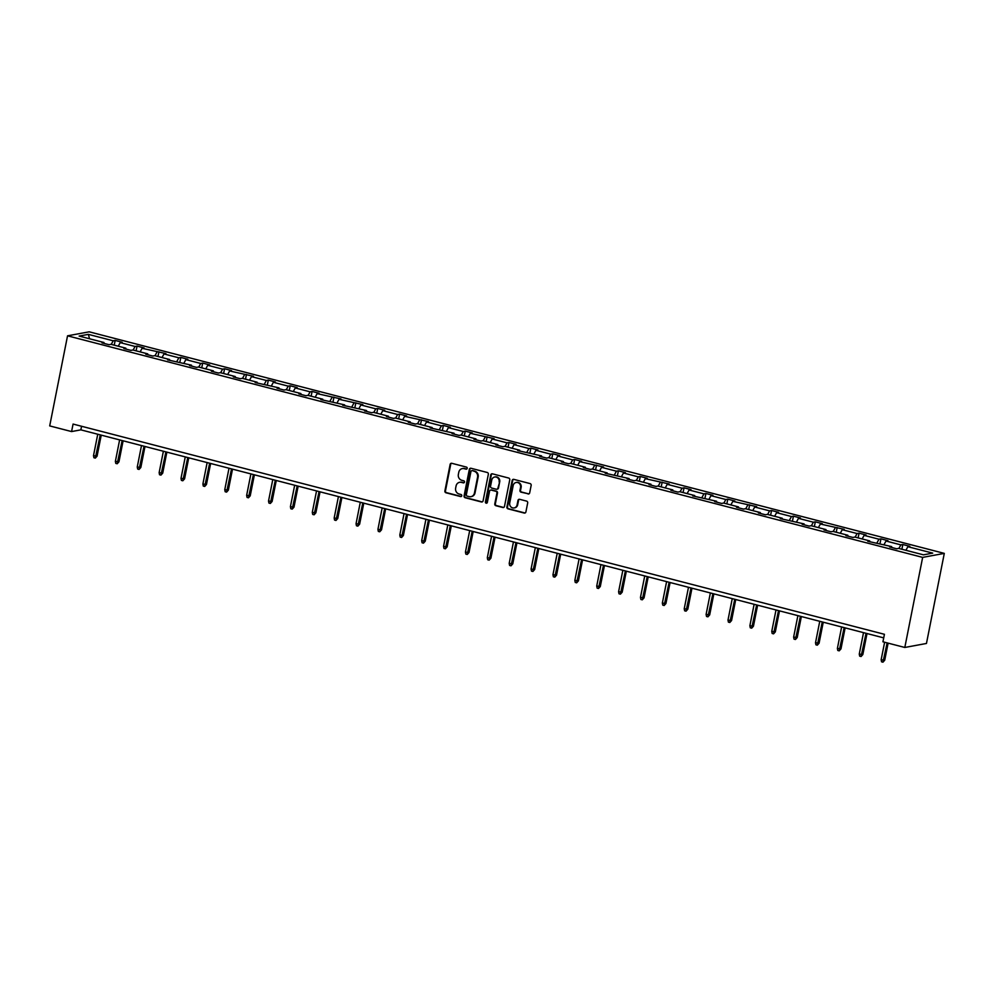 <?xml version="1.0" encoding="UTF-8"?>
<svg xmlns="http://www.w3.org/2000/svg" width="994" height="994" viewBox="0 0 994 994"><rect width="100%" height="100%" fill="white"/><g stroke="black" fill="none" stroke-linecap="round" stroke-linejoin="round"><path stroke-width="1.49" d="M467.192 468.373A1.069 0.982 -100.5 0 0 466.434 467.093L451.81 463.303A1.516 1.404 -100.5 0 0 450.133 464.422L444.89 490.949A1.516 1.404 -100.5 0 0 445.971 492.776L460.595 496.565A1.069 0.982 -100.5 0 0 461.763 495.782A1.069 0.982 -100.5 0 0 461.005 494.503L459.116 494.006A4.858 4.485 -100.5 0 1 455.637 488.153L456.084 485.942A4.858 4.485 -100.5 0 1 461.415 482.376L463.316 482.86A1.069 0.982 -100.5 0 0 464.484 482.078A1.069 0.982 -100.5 0 0 463.713 480.798L461.825 480.301A4.858 4.485 -100.5 0 1 458.358 474.449L458.793 472.237A4.858 4.485 -100.5 0 1 464.136 468.659L466.024 469.156A1.069 0.982 -100.5 0 0 467.192 468.373M528.013 493.968A1.516 1.404 -100.5 0 0 529.678 492.85L531.156 485.407A1.516 1.404 -100.5 0 0 530.063 483.581L513.823 479.369A1.516 1.404 -100.5 0 0 512.159 480.487L506.903 507.015A1.516 1.404 -100.5 0 0 507.984 508.841L524.236 513.053A1.516 1.404 -100.5 0 0 525.901 511.935L527.677 502.952A1.516 1.404 -100.5 0 0 526.596 501.113L519.638 499.311A1.516 1.404 -100.5 0 0 517.973 500.429L517.091 504.89A4.063 3.752 -100.5 0 1 514.146 507.934A4.063 3.752 -100.5 0 1 509.723 502.976L513.19 485.519A4.063 3.752 -100.5 0 1 516.135 482.475A4.063 3.752 -100.5 0 1 520.545 487.433L519.974 490.34A1.516 1.404 -100.5 0 0 521.055 492.167L528.597 493.856A1.516 1.404 -100.5 0 0 528.87 493.906M67.542 335.823L49.7 425.904L71.58 431.57L73.071 424.065L884.424 634.296L882.933 641.801L904.813 647.467L922.656 557.385L67.542 335.823L89.187 331.822L944.3 553.385L922.656 557.385M488.34 474.312A1.516 1.404 -100.5 0 0 487.259 472.485L471.007 468.273A1.516 1.404 -100.5 0 0 469.342 469.392L464.086 495.919A1.516 1.404 -100.5 0 0 465.18 497.745L481.419 501.958A1.516 1.404 -100.5 0 0 483.084 500.839L488.34 474.312M492.415 473.827L508.667 478.039A1.516 1.404 -100.5 0 1 509.748 479.866L504.492 506.393A1.516 1.404 -100.5 0 1 502.827 507.512L495.869 505.71A1.516 1.404 -100.5 0 1 494.788 503.871L496.913 493.123A1.516 1.404 -100.5 0 0 495.832 491.284L491.222 490.092A1.516 1.404 -100.5 0 0 489.557 491.21L487.333 502.405A1.069 0.982 -100.5 0 1 486.563 503.2A1.069 0.982 -100.5 0 1 485.407 501.908L490.75 474.946A1.516 1.404 -100.5 0 1 492.415 473.827M923.451 554.838L898.626 548.402L896.663 548.775L889.655 546.948L891.618 546.588L867.774 541.283L869.738 540.922L854.865 537.071L852.914 537.431L845.894 535.617L847.857 535.257L832.984 531.405L831.034 531.765L824.014 529.951L825.977 529.578L811.116 525.727L809.153 526.099L802.133 524.273L804.096 523.913L780.265 518.607L782.216 518.247L767.356 514.395L765.392 514.755L758.385 512.941L760.335 512.581L745.475 508.729L743.512 509.09L736.504 507.275L738.455 506.903L723.595 503.051L721.632 503.424L714.624 501.597L716.587 501.237L692.743 495.931L694.707 495.571L679.834 491.719L677.871 492.08L670.863 490.266L672.826 489.905L657.953 486.054L655.99 486.414L648.983 484.6L650.946 484.227L636.073 480.375L634.122 480.748L627.102 478.922L629.065 478.561L605.222 473.256L607.185 472.896L592.325 469.044L590.361 469.404L583.341 467.59L585.304 467.23L570.444 463.378L568.481 463.738L561.461 461.924L563.424 461.551L548.564 457.7L546.601 458.072L539.593 456.246L541.544 455.886L517.712 450.58L519.663 450.22L504.803 446.368L502.84 446.728L495.832 444.914L497.795 444.554L482.922 440.702L480.959 441.063L473.952 439.249L475.915 438.876L461.042 435.024L459.079 435.397L452.071 433.57L454.034 433.21L430.191 427.905L432.154 427.544L417.281 423.692L415.33 424.053L408.31 422.239L410.273 421.878L395.401 418.027L393.45 418.387L386.43 416.573L388.393 416.2L373.52 412.348L371.57 412.721L364.549 410.895L366.513 410.534L342.669 405.229L344.632 404.869L320.801 399.563L322.752 399.203L307.892 395.351L305.928 395.711L298.921 393.897L300.871 393.525L286.011 389.673L284.048 390.046L277.04 388.219L278.991 387.859L255.16 382.553L257.123 382.193L242.25 378.341L240.287 378.702L233.279 376.888L235.243 376.527L220.37 372.675L218.407 373.036L211.399 371.222L213.362 370.849L198.489 366.997L196.539 367.37L189.519 365.543L191.482 365.183L167.638 359.878L169.601 359.517L154.729 355.666L152.778 356.026L145.758 354.212L147.721 353.852L132.861 350L130.897 350.36L123.877 348.546L125.84 348.173L110.98 344.322L109.017 344.694L101.997 342.868L103.96 342.508L79.135 336.071L88.379 334.369L113.204 340.793L115.167 340.433L122.187 342.247L120.224 342.619L135.085 346.471L137.048 346.098L144.055 347.925L142.105 348.285L165.936 353.591L163.985 353.951L178.845 357.803L180.809 357.442L187.816 359.256L185.853 359.617L200.726 363.469L202.689 363.108L209.697 364.922L207.734 365.295L222.606 369.147L224.569 368.774L231.577 370.6L229.614 370.961L253.458 376.266L251.494 376.627L266.367 380.478L268.318 380.118L275.338 381.932L273.375 382.292L288.248 386.144L290.198 385.784L297.218 387.598L295.255 387.971L310.116 391.822L312.079 391.45L319.099 393.276L317.136 393.636L340.979 398.942L339.016 399.302L362.847 404.608L360.897 404.968L375.757 408.82L377.72 408.459L384.728 410.273L382.777 410.646L397.637 414.498L399.6 414.125L406.608 415.952L404.645 416.312L428.489 421.618L426.525 421.978L441.398 425.83L443.361 425.469L450.369 427.283L448.406 427.644L463.279 431.495L465.242 431.135L472.249 432.949L470.286 433.322L494.13 438.627L492.167 438.988L507.039 442.839L508.99 442.479L516.01 444.293L514.047 444.653L528.92 448.505L530.871 448.145L537.891 449.959L535.928 450.319L550.788 454.171L552.751 453.811L559.771 455.625L557.808 455.998L572.668 459.849L574.631 459.489L581.639 461.303L579.688 461.663L603.52 466.969L601.569 467.329L616.429 471.181L618.392 470.821L625.4 472.635L623.449 472.995L638.31 476.847L640.273 476.486L647.28 478.3L645.317 478.673L669.161 483.979L667.198 484.339L682.07 488.191L684.034 487.83L691.041 489.644L689.078 490.005L703.951 493.856L705.914 493.496L712.922 495.31L710.959 495.671L725.831 499.522L727.782 499.162L734.802 500.988L732.839 501.349L756.683 506.654L754.719 507.015L769.58 510.866L771.543 510.506L778.563 512.32L776.6 512.68L791.46 516.532L793.423 516.172L800.443 517.986L798.48 518.346L813.341 522.198L815.304 521.838L822.311 523.664L820.361 524.024L844.192 529.33L842.241 529.69L857.101 533.542L859.064 533.182L866.072 534.996L864.109 535.356L878.982 539.208L880.945 538.847L887.953 540.661L885.989 541.022L900.862 544.874L902.825 544.513L909.833 546.34L907.87 546.7L932.695 553.124L923.451 554.838M898.887 548.477L900.862 544.874M884.026 544.625L885.989 541.022M891.804 547.508L891.618 546.588M877.006 542.811L878.982 539.208M862.146 538.959L864.109 535.356M869.924 541.842L869.738 540.922M855.126 537.133L857.101 533.542M840.265 533.281L842.241 529.69M848.044 536.176L847.857 535.257M833.258 531.467L835.221 527.876M818.385 527.615L820.361 524.024M826.163 530.498L825.977 529.578M811.377 525.801L813.341 522.198M796.505 521.949L798.48 518.346M804.283 524.832L804.096 523.913M789.497 520.135L791.46 516.532M774.624 516.284L776.6 512.68M782.415 519.166L782.216 518.247M767.616 514.457L769.58 510.866M752.744 510.605L754.719 507.015M760.534 513.5L760.335 512.581M745.736 508.791L747.712 505.2M730.863 504.94L732.839 501.349M738.654 507.822L738.455 506.903M723.856 503.126L725.831 499.522M708.995 499.274L710.959 495.671M716.773 502.156L716.587 501.237M701.975 497.46L703.951 493.856M687.115 493.608L689.078 490.005M694.893 496.491L694.707 495.571M680.095 491.781L682.07 488.191M665.234 487.93L667.198 484.339M673.013 490.825L672.826 489.905M658.214 486.116L660.19 482.525M643.354 482.264L645.317 478.673M651.132 485.147L650.946 484.227M636.334 480.45L638.31 476.847M621.474 476.598L623.449 472.995M629.252 479.481L629.065 478.561M614.454 474.784L616.429 471.181M599.593 470.932L601.569 467.329M607.371 473.815L607.185 472.896M592.586 469.106L594.549 465.515M577.713 465.254L579.688 461.663M585.491 468.149L585.304 467.23M570.705 463.44L572.668 459.849M555.832 459.588L557.808 455.998M563.623 462.471L563.424 461.551M548.825 457.774L550.788 454.171M533.952 453.923L535.928 450.319M541.742 456.805L541.544 455.886M526.944 452.108L528.92 448.505M512.072 448.257L514.047 444.653M519.862 451.139L519.663 450.22M505.064 446.43L507.039 442.839M490.191 442.578L492.167 438.988M497.982 445.474L497.795 444.554M483.183 440.764L485.159 437.174M468.323 436.913L470.286 433.322M476.101 439.795L475.915 438.876M461.303 435.099L463.279 431.495M446.443 431.247L448.406 427.644M454.221 434.129L454.034 433.21M439.423 429.433L441.398 425.83M424.562 425.581L426.525 421.978M432.34 428.464L432.154 427.544M417.542 423.755L419.518 420.164M402.682 419.903L404.645 416.312M410.46 422.798L410.273 421.878M395.662 418.089L397.637 414.498M380.801 414.237L382.777 410.646M388.579 417.12L388.393 416.2M373.794 412.423L375.757 408.82M358.921 408.571L360.897 404.968M366.699 411.454L366.513 410.534M351.913 406.757L353.876 403.154M337.041 402.905L339.016 399.302M344.819 405.788L344.632 404.869M330.033 401.079L331.996 397.488M315.16 397.227L317.136 393.636M322.951 400.122L322.752 399.203M308.152 395.413L310.116 391.822M293.28 391.561L295.255 387.971M301.07 394.444L300.871 393.525M286.272 389.747L288.248 386.144M271.399 385.896L273.375 382.292M279.19 388.778L278.991 387.859M264.392 384.082L266.367 380.478M249.531 380.23L251.494 376.627M257.309 383.112L257.123 382.193M242.511 378.403L244.487 374.813M227.651 374.552L229.614 370.961M235.429 377.447L235.243 376.527M220.631 372.738L222.606 369.147M205.77 368.886L207.734 365.295M213.548 371.768L213.362 370.849M198.75 367.072L200.726 363.469M183.89 363.22L185.853 359.617M191.668 366.103L191.482 365.183M176.87 361.406L178.845 357.803M162.01 357.554L163.985 353.951M169.788 360.437L169.601 359.517M155.002 355.728L156.965 352.137M140.129 351.876L142.105 348.285M147.907 354.771L147.721 353.852M133.121 350.062L135.085 346.471M118.249 346.21L120.224 342.619M126.027 349.093L125.84 348.173M111.241 344.396L113.204 340.793M88.379 334.369L89.547 338.768M904.813 647.467L926.458 643.466L944.3 553.385M71.58 431.57L80.849 429.855L883.716 637.875M81.57 426.264L80.849 429.855M104.159 343.427L103.96 342.508M905.907 550.291L907.87 546.7M114.235 345.166L115.167 340.433M136.116 350.832L137.048 346.098M157.984 356.511L158.928 351.777M179.864 362.176L180.809 357.442M201.745 367.842L202.689 363.108M223.625 373.508L224.569 368.774M245.506 379.186L246.45 374.452M267.386 384.852L268.318 380.118M289.266 390.518L290.198 385.784M311.147 396.184L312.079 391.45M333.027 401.862L333.959 397.128M354.908 407.528L355.84 402.794M376.788 413.193L377.72 408.459M398.656 418.859L399.6 414.125M420.537 424.537L421.481 419.803M442.417 430.203L443.361 425.469M464.297 435.869L465.242 431.135M486.178 441.535L487.11 436.813M508.058 447.213L508.99 442.479M529.939 452.879L530.871 448.145M551.819 458.545L552.751 453.811M573.7 464.21L574.631 459.489M595.58 469.889L596.512 465.155M617.448 475.554L618.392 470.821M639.328 481.22L640.273 476.486M661.209 486.898L662.153 482.165M683.089 492.564L684.034 487.83M704.97 498.23L705.914 493.496M726.85 503.896L727.782 499.162M748.731 509.574L749.662 504.84M770.611 515.24L771.543 510.506M792.491 520.906L793.423 516.172M814.372 526.572L815.304 521.838M836.24 532.25L837.184 527.516M858.12 537.916L859.064 533.182M880.001 543.581L880.945 538.847M901.881 549.247L902.825 544.513M466.708 469.069A1.069 0.982 -100.5 0 1 466.608 469.044L464.72 468.559A4.858 4.485 -100.5 0 0 462.608 468.559M459.899 482.264A4.858 4.485 -100.5 0 1 461.999 482.264L463.9 482.749A1.069 0.982 -100.5 0 0 463.987 482.773M451.537 463.266A1.516 1.404 -100.5 0 0 450.717 464.31L445.474 490.837A1.516 1.404 -100.5 0 0 446.554 492.664L461.179 496.453A1.069 0.982 -100.5 0 0 461.278 496.478M470.746 468.236A1.516 1.404 -100.5 0 0 469.926 469.292L464.67 495.807A1.516 1.404 -100.5 0 0 465.764 497.646L482.003 501.858A1.516 1.404 -100.5 0 0 482.276 501.895M472.113 470.734A1.069 0.982 -100.5 0 0 470.945 471.516L466.335 494.801A1.069 0.982 -100.5 0 0 467.093 496.081L469.093 496.602A4.858 4.485 -100.5 0 0 474.436 493.024L477.58 477.108A4.858 4.485 -100.5 0 0 474.113 471.255L472.697 470.622A1.069 0.982 -100.5 0 0 472.026 470.709M471.206 496.602A4.858 4.485 -100.5 0 0 475.02 492.912L474.436 493.024M472.697 470.622L474.697 471.144A4.858 4.485 -100.5 0 1 478.164 476.996L475.02 492.912M490.949 490.054A1.516 1.404 -100.5 0 1 491.806 489.98L496.416 491.173A1.516 1.404 -100.5 0 1 497.509 493.012L495.372 503.772A1.516 1.404 -100.5 0 0 496.453 505.598L503.411 507.4A1.516 1.404 -100.5 0 0 503.685 507.437M492.142 473.778A1.516 1.404 -100.5 0 0 491.334 474.834L485.991 501.796A1.069 0.982 -100.5 0 0 486.849 503.101M499.125 481.953A4.063 3.752 -100.5 0 0 494.701 477.008A4.063 3.752 -100.5 0 0 491.769 480.052L490.551 486.203A1.516 1.404 -100.5 0 0 491.632 488.029L496.242 489.222A1.516 1.404 -100.5 0 0 497.907 488.104L499.709 481.841A4.063 3.752 -100.5 0 0 495 476.958M497.099 489.16A1.516 1.404 -100.5 0 0 498.491 488.004L497.907 488.104M499.709 481.841L498.491 488.004M516.42 482.438A4.063 3.752 -100.5 0 1 521.142 487.321L520.558 490.228A1.516 1.404 -100.5 0 0 521.639 492.055L528.597 493.856M514.445 507.872A4.063 3.752 -100.5 0 0 517.675 504.778L517.091 504.89M519.377 499.274A1.516 1.404 -100.5 0 0 518.557 500.33L517.675 504.778M513.55 479.332A1.516 1.404 -100.5 0 0 512.742 480.375L507.487 506.903A1.516 1.404 -100.5 0 0 508.568 508.742L524.82 512.941A1.516 1.404 -100.5 0 0 525.093 512.991M97.077 456.147L95.312 458.097L93.908 457.737L93.498 455.687L97.077 456.147L101.239 435.136M95.312 458.097L100.27 434.887M93.498 455.687L97.747 434.229M118.957 461.812L117.193 463.763L115.789 463.403L115.379 461.353L118.957 461.812L123.107 440.814M117.193 463.763L122.15 440.553M115.379 461.353L119.628 439.907M140.837 467.478L139.061 469.441L137.669 469.069L137.259 467.018L140.837 467.478L144.987 446.48M139.061 469.441L144.031 446.231M137.259 467.018L141.496 445.573M162.718 473.144L160.941 475.107L159.537 474.747L159.139 472.684L162.718 473.144L166.868 452.146M160.941 475.107L165.911 451.897M159.139 472.684L163.376 451.239M184.586 478.822L182.821 480.773L181.417 480.413L181.007 478.362L184.586 478.822L188.748 457.812M182.821 480.773L187.779 457.563M181.007 478.362L185.257 456.905M206.466 484.488L204.702 486.439L203.298 486.078L202.888 484.028L206.466 484.488L210.629 463.49M204.702 486.439L209.659 463.229M202.888 484.028L207.137 462.583M228.347 490.154L226.582 492.117L225.178 491.744L224.768 489.694L228.347 490.154L232.509 469.156M226.582 492.117L231.54 468.907M224.768 489.694L229.018 468.249M250.227 495.82L248.463 497.783L247.059 497.422L246.649 495.36L250.227 495.82L254.389 474.821M248.463 497.783L253.42 474.573M246.649 495.36L250.898 473.914M272.107 501.498L270.343 503.449L268.939 503.088L268.529 501.038L272.107 501.498L276.27 480.487M270.343 503.449L275.301 480.239M268.529 501.038L272.778 479.58M293.988 507.164L292.224 509.114L290.82 508.754L290.41 506.704L293.988 507.164L298.15 486.165M292.224 509.114L297.181 485.904M290.41 506.704L294.659 485.258M315.868 512.829L314.104 514.793L312.7 514.42L312.29 512.37L315.868 512.829L320.031 491.831M314.104 514.793L319.062 491.583M312.29 512.37L316.539 490.924M337.749 518.495L335.984 520.458L334.58 520.098L334.17 518.036L337.749 518.495L341.899 497.497M335.984 520.458L340.942 497.248M334.17 518.036L338.42 496.59M359.629 524.173L357.852 526.124L356.461 525.764L356.051 523.714L359.629 524.173L363.779 503.163M357.852 526.124L362.822 502.914M356.051 523.714L360.288 502.268M381.51 529.839L379.733 531.79L378.329 531.43L377.931 529.38L381.51 529.839L385.66 508.841M379.733 531.79L384.703 508.58M377.931 529.38L382.168 507.934M403.378 535.505L401.613 537.468L400.209 537.095L399.812 535.045L403.378 535.505L407.54 514.507M401.613 537.468L406.571 514.258M399.812 535.045L404.049 513.6M425.258 541.171L423.494 543.134L422.09 542.774L421.68 540.711L425.258 541.171L429.42 520.173M423.494 543.134L428.451 519.924M421.68 540.711L425.929 519.266M447.138 546.849L445.374 548.8L443.97 548.439L443.56 546.389L447.138 546.849L451.301 525.838M445.374 548.8L450.332 525.59M443.56 546.389L447.809 524.944M469.019 552.515L467.255 554.466L465.851 554.105L465.44 552.055L469.019 552.515L473.181 531.517M467.255 554.466L472.212 531.256M465.44 552.055L469.69 530.61M490.899 558.181L489.135 560.144L487.731 559.771L487.321 557.721L490.899 558.181L495.062 537.182M489.135 560.144L494.093 536.934M487.321 557.721L491.57 536.275M512.78 563.846L511.015 565.81L509.611 565.449L509.201 563.387L512.78 563.846L516.942 542.848M511.015 565.81L515.973 542.6M509.201 563.387L513.451 541.941M534.66 569.525L532.896 571.475L531.492 571.115L531.082 569.065L534.66 569.525L538.823 548.514M532.896 571.475L537.853 548.266M531.082 569.065L535.331 547.619M556.541 575.191L554.776 577.141L553.372 576.781L552.962 574.731L556.541 575.191L560.691 554.192M554.776 577.141L559.734 553.931M552.962 574.731L557.212 553.285M578.421 580.856L576.657 582.819L575.253 582.447L574.843 580.397L578.421 580.856L582.571 559.858M576.657 582.819L581.614 559.61M574.843 580.397L579.092 558.951M600.301 586.522L598.525 588.485L597.133 588.125L596.723 586.062L600.301 586.522L604.451 565.524M598.525 588.485L603.495 565.275M596.723 586.062L600.96 564.617M622.182 592.2L620.405 594.151L619.001 593.791L618.603 591.741L622.182 592.2L626.332 571.19M620.405 594.151L625.375 570.941M618.603 591.741L622.84 570.295M644.05 597.866L642.286 599.817L640.881 599.457L640.471 597.406L644.05 597.866L648.212 576.868M642.286 599.817L647.243 576.607M640.471 597.406L644.721 575.961M665.93 603.532L664.166 605.495L662.762 605.122L662.352 603.072L665.93 603.532L670.093 582.534M664.166 605.495L669.124 582.285M662.352 603.072L666.601 581.627M687.811 609.198L686.046 611.161L684.642 610.801L684.232 608.738L687.811 609.198L691.973 588.199M686.046 611.161L691.004 587.951M684.232 608.738L688.482 587.292M709.691 614.876L707.927 616.827L706.523 616.466L706.113 614.416L709.691 614.876L713.854 593.865M707.927 616.827L712.884 593.617M706.113 614.416L710.362 592.971M731.572 620.542L729.807 622.492L728.403 622.132L727.993 620.082L731.572 620.542L735.734 599.544M729.807 622.492L734.765 599.283M727.993 620.082L732.243 598.636M753.452 626.208L751.688 628.171L750.284 627.798L749.874 625.748L753.452 626.208L757.614 605.209M751.688 628.171L756.645 604.961M749.874 625.748L754.123 604.302M775.332 631.873L773.568 633.837L772.164 633.476L771.754 631.414L775.332 631.873L779.495 610.875M773.568 633.837L778.526 610.627M771.754 631.414L776.003 609.968M797.213 637.552L795.448 639.502L794.044 639.142L793.634 637.092L797.213 637.552L801.363 616.541M795.448 639.502L800.406 616.292M793.634 637.092L797.884 615.646M819.093 643.217L817.316 645.168L815.925 644.808L815.515 642.758L819.093 643.217L823.243 622.219M817.316 645.168L822.286 621.958M815.515 642.758L819.752 621.312M840.974 648.883L839.197 650.846L837.793 650.474L837.395 648.423L840.974 648.883L845.124 627.885M839.197 650.846L844.167 627.636M837.395 648.423L841.632 626.978M862.842 654.549L861.077 656.512L859.673 656.152L859.263 654.089L862.842 654.549L867.004 633.551M861.077 656.512L866.035 633.302M859.263 654.089L863.513 632.644M884.722 660.227L882.958 662.178L881.554 661.818L881.144 659.767L884.722 660.227L888.114 643.143M882.958 662.178L887.145 642.894M881.144 659.767L884.623 642.236"/></g></svg>
